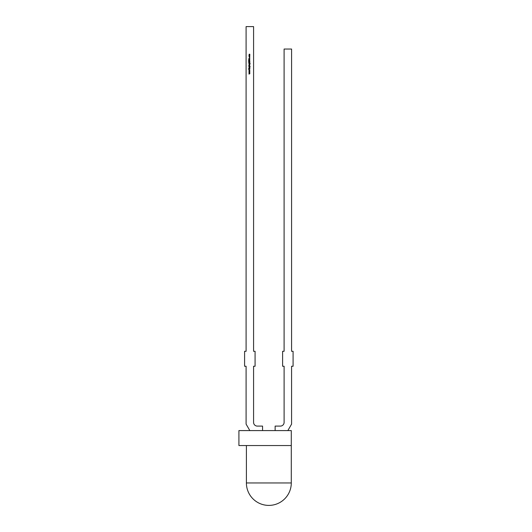 <?xml version="1.0" encoding="UTF-8"?>
<svg xmlns="http://www.w3.org/2000/svg" width="532" height="532" viewBox="0 0 532 532"><rect width="100%" height="100%" fill="white"/><g stroke="black" fill="none" stroke-linecap="round" stroke-linejoin="round"><path stroke-width="0.8" d="M291.283 445.55L238.915 445.55L238.915 430.588L291.283 430.588L291.283 482.956L246.396 482.956L246.396 445.55M291.583 424.11L291.583 366.249L293.085 366.249L293.085 351.286L291.583 351.286L291.589 49.044L284.101 49.044L284.101 351.286L282.612 351.286L282.612 366.249L284.108 366.249L284.108 422.355A3.737 3.737 0 0 1 280.364 426.099L275.13 426.099L275.13 430.588M287.845 430.588L291.589 424.11M249.84 72.325L248.963 72.704L249.594 72.332L248.963 72.046L249.594 71.747L248.963 71.374L249.84 71.74L249.209 72.039L249.84 72.325M249.84 68.289L248.963 68.395L249.84 68.289M249.84 67.936L248.963 68.043L248.949 67.604L249.84 67.278L249.056 67.624L249.84 67.936M249.681 65.802L248.61 65.908L249.402 64.99L249.681 65.802M249.84 64.172L248.963 64.286L249.84 64.172M248.949 63.508L248.963 63.055L250.18 63.501L249.9 63.946L249.674 63.162L249.402 63.96L248.949 63.508M248.963 61.845L248.61 61.692L248.963 61.426L249.84 61.579L248.963 61.845M249.548 59.524L249.608 60.229L249.548 59.631L248.89 60.156L248.61 59.857L249.548 59.524M249.408 56.578L248.949 56.126L249.408 55.674L249.854 56.126L249.408 56.578M249.84 430.588L246.097 424.11L246.097 366.249L244.6 366.249L244.6 351.286L246.097 351.286L246.097 26.6L253.584 26.6L253.578 351.286L255.074 351.286L255.074 366.249L253.578 366.249L253.578 422.355A3.737 3.737 0 0 0 257.322 426.099L262.555 426.099L262.555 430.588M249.84 55.348L248.963 55.461L249.368 54.151L249.84 54.264L249.056 54.47L249.84 54.863L249.056 55.069L249.84 55.348M249.408 57.656L249.156 56.764L249.402 57.542L249.654 56.764L249.854 57.17L249.408 57.656M249.84 59.371L248.643 58.786L249.84 58.234L249.455 58.527L249.84 59.371M249.621 61.173L248.643 61.2L249.747 60.808L248.643 60.429L249.874 60.801L249.621 61.173M249.84 62.703L248.61 62.809L249.395 62.044L249.84 62.151L249.056 62.39L249.84 62.703M249.84 64.698L248.949 64.485L249.84 64.698M248.949 66.606L248.963 66.154L250.18 66.6L249.9 67.045L249.674 66.261L249.402 67.059L248.949 66.606M249.84 69.227L248.643 69.333L249.102 69.227L248.643 68.575L249.182 69.16L249.84 68.528L249.262 69.227L249.84 69.227M249.84 70.942L248.963 71.328L249.594 70.949L248.963 70.663L249.594 70.37L248.963 69.991L249.84 70.357L249.209 70.656L249.84 70.942M249.84 73.709L248.963 74.088L249.594 73.715L248.963 73.429L249.594 73.13L248.963 72.751L249.84 73.117L249.209 73.423L249.84 73.709M249.408 55.78L249.056 56.126L249.408 56.472L249.747 56.126L249.408 55.78M249.335 58.587L248.876 58.799L249.335 59.012L249.335 58.587M249.402 63.162L249.056 63.501L249.402 63.853L249.402 63.162M249.402 65.802L249.747 65.449L249.402 65.097L249.056 65.449L249.402 65.802M249.402 66.261L249.056 66.6L249.402 66.952L249.402 66.261M246.396 482.956A22.444 22.444 0 0 0 268.84 505.4A22.444 22.444 0 0 0 291.283 482.956"/></g></svg>
